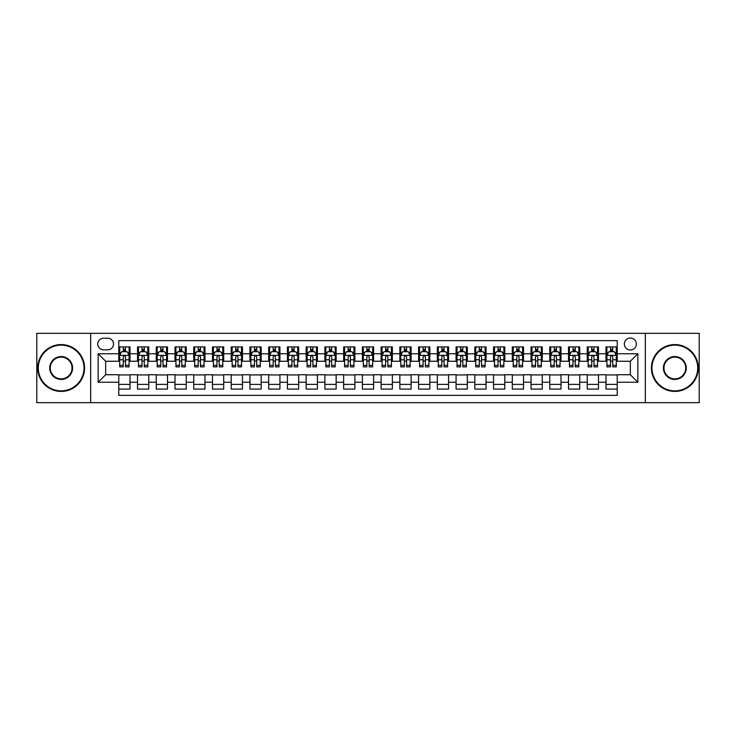<?xml version="1.0" encoding="UTF-8"?>
<svg xmlns="http://www.w3.org/2000/svg" width="736" height="736" viewBox="0 0 736 736"><rect width="100%" height="100%" fill="white"/><g stroke="black" fill="none" stroke-linecap="round" stroke-linejoin="round"><path stroke-width="1.1" d="M630.338 338.017A5.998 5.998 0 0 0 624.34 344.016A5.998 5.998 0 0 0 630.338 350.014A5.998 5.998 0 0 0 636.336 344.016A5.998 5.998 0 0 0 630.338 338.017M645.325 402.666L699.2 402.666L699.2 333.334L645.325 333.334L645.325 402.666L90.675 402.666L90.675 333.334L36.8 333.334L36.8 402.666L90.675 402.666M617.219 346.923L605.976 346.923L605.976 353.758L598.478 353.758L598.478 361.256L605.976 361.256L605.976 353.758M598.478 353.758L598.478 346.923L587.236 346.923L587.236 353.758L579.747 353.758L579.747 361.256L587.236 361.256L587.236 353.758M579.747 353.758L579.747 346.923L568.496 346.923L568.496 353.758L561.007 353.758L561.007 361.256L568.496 361.256L568.496 353.758M561.007 353.758L561.007 346.923L549.764 346.923L549.764 353.758L542.266 353.758L542.266 361.256L549.764 361.256L549.764 353.758M542.266 353.758L542.266 346.923L531.024 346.923L531.024 353.758L523.526 353.758L523.526 361.256L531.024 361.256L531.024 353.758M523.526 353.758L523.526 346.923L512.284 346.923L512.284 353.758L504.786 353.758L504.786 361.256L512.284 361.256L512.284 353.758M504.786 353.758L504.786 346.923L493.543 346.923L493.543 353.758L486.054 353.758L486.054 361.256L493.543 361.256L493.543 353.758M486.054 353.758L486.054 346.923L474.812 346.923L474.812 353.758L467.314 353.758L467.314 361.256L474.812 361.256L474.812 353.758M467.314 353.758L467.314 346.923L456.072 346.923L456.072 353.758L448.574 353.758L448.574 361.256L456.072 361.256L456.072 353.758M448.574 353.758L448.574 346.923L437.331 346.923L437.331 353.758L429.833 353.758L429.833 361.256L437.331 361.256L437.331 353.758M429.833 353.758L429.833 346.923L418.591 346.923L418.591 353.758L411.102 353.758L411.102 361.256L418.591 361.256L418.591 353.758M411.102 353.758L411.102 346.923L399.86 346.923L399.86 353.758L392.362 353.758L392.362 361.256L399.86 361.256L399.86 353.758M392.362 353.758L392.362 346.923L381.119 346.923L381.119 353.758L373.621 353.758L373.621 361.256L381.119 361.256L381.119 353.758M373.621 353.758L373.621 346.923L362.379 346.923L362.379 353.758L354.881 353.758L354.881 361.256L362.379 361.256L362.379 353.758M354.881 353.758L354.881 346.923L343.638 346.923L343.638 353.758L336.14 353.758L336.14 361.256L343.638 361.256L343.638 353.758M336.14 353.758L336.14 346.923L324.898 346.923L324.898 353.758L317.409 353.758L317.409 361.256L324.898 361.256L324.898 353.758M317.409 353.758L317.409 346.923L306.167 346.923L306.167 353.758L298.669 353.758L298.669 361.256L306.167 361.256L306.167 353.758M298.669 353.758L298.669 346.923L287.426 346.923L287.426 353.758L279.928 353.758L279.928 361.256L287.426 361.256L287.426 353.758M279.928 353.758L279.928 346.923L268.686 346.923L268.686 353.758L261.188 353.758L261.188 361.256L268.686 361.256L268.686 353.758M261.188 353.758L261.188 346.923L249.946 346.923L249.946 353.758L242.457 353.758L242.457 361.256L249.946 361.256L249.946 353.758M242.457 353.758L242.457 346.923L231.214 346.923L231.214 353.758L223.716 353.758L223.716 361.256L231.214 361.256L231.214 353.758M223.716 353.758L223.716 346.923L212.474 346.923L212.474 353.758L204.976 353.758L204.976 361.256L212.474 361.256L212.474 353.758M204.976 353.758L204.976 346.923L193.734 346.923L193.734 353.758L186.236 353.758L186.236 361.256L193.734 361.256L193.734 353.758M186.236 353.758L186.236 346.923L174.993 346.923L174.993 353.758L167.504 353.758L167.504 361.256L174.993 361.256L174.993 353.758M167.504 353.758L167.504 346.923L156.253 346.923L156.253 353.758L148.764 353.758L148.764 361.256L156.253 361.256L156.253 353.758M148.764 353.758L148.764 346.923L137.522 346.923L137.522 361.256L130.024 361.256L130.024 346.923L118.781 346.923M118.781 389.077L130.024 389.077L130.024 374.744L137.522 374.744L137.522 389.077L148.764 389.077L148.764 374.744L156.253 374.744L156.253 382.242L148.764 382.242M156.253 382.242L156.253 389.077L167.504 389.077L167.504 374.744L174.993 374.744L174.993 382.242L167.504 382.242M174.993 382.242L174.993 389.077L186.236 389.077L186.236 374.744L193.734 374.744L193.734 382.242L186.236 382.242M193.734 382.242L193.734 389.077L204.976 389.077L204.976 374.744L212.474 374.744L212.474 382.242L204.976 382.242M212.474 382.242L212.474 389.077L223.716 389.077L223.716 374.744L231.214 374.744L231.214 382.242L223.716 382.242M231.214 382.242L231.214 389.077L242.457 389.077L242.457 374.744L249.946 374.744L249.946 382.242L242.457 382.242M249.946 382.242L249.946 389.077L261.188 389.077L261.188 374.744L268.686 374.744L268.686 382.242L261.188 382.242M268.686 382.242L268.686 389.077L279.928 389.077L279.928 374.744L287.426 374.744L287.426 382.242L279.928 382.242M287.426 382.242L287.426 389.077L298.669 389.077L298.669 374.744L306.167 374.744L306.167 382.242L298.669 382.242M306.167 382.242L306.167 389.077L317.409 389.077L317.409 374.744L324.898 374.744L324.898 382.242L317.409 382.242M324.898 382.242L324.898 389.077L336.14 389.077L336.14 374.744L343.638 374.744L343.638 382.242L336.14 382.242M343.638 382.242L343.638 389.077L354.881 389.077L354.881 374.744L362.379 374.744L362.379 382.242L354.881 382.242M362.379 382.242L362.379 389.077L373.621 389.077L373.621 374.744L381.119 374.744L381.119 382.242L373.621 382.242M381.119 382.242L381.119 389.077L392.362 389.077L392.362 374.744L399.86 374.744L399.86 382.242L392.362 382.242M399.86 382.242L399.86 389.077L411.102 389.077L411.102 374.744L418.591 374.744L418.591 382.242L411.102 382.242M418.591 382.242L418.591 389.077L429.833 389.077L429.833 374.744L437.331 374.744L437.331 382.242L429.833 382.242M437.331 382.242L437.331 389.077L448.574 389.077L448.574 374.744L456.072 374.744L456.072 382.242L448.574 382.242M456.072 382.242L456.072 389.077L467.314 389.077L467.314 374.744L474.812 374.744L474.812 382.242L467.314 382.242M474.812 382.242L474.812 389.077L486.054 389.077L486.054 374.744L493.543 374.744L493.543 382.242L486.054 382.242M493.543 382.242L493.543 389.077L504.786 389.077L504.786 374.744L512.284 374.744L512.284 382.242L504.786 382.242M512.284 382.242L512.284 389.077L523.526 389.077L523.526 374.744L531.024 374.744L531.024 382.242L523.526 382.242M531.024 382.242L531.024 389.077L542.266 389.077L542.266 374.744L549.764 374.744L549.764 382.242L542.266 382.242M549.764 382.242L549.764 389.077L561.007 389.077L561.007 374.744L568.496 374.744L568.496 382.242L561.007 382.242M568.496 382.242L568.496 389.077L579.747 389.077L579.747 374.744L587.236 374.744L587.236 382.242L579.747 382.242M587.236 382.242L587.236 389.077L598.478 389.077L598.478 374.744L605.976 374.744L605.976 382.242L598.478 382.242M103.601 349.821L107.723 349.821A5.805 5.805 0 0 0 113.537 344.016A5.805 5.805 0 0 0 107.723 338.21L103.601 338.21A5.805 5.805 0 0 0 97.796 344.016A5.805 5.805 0 0 0 103.601 349.821M645.325 333.334L90.675 333.334M617.219 353.758L617.219 340.639L118.781 340.639L118.781 361.256L105.662 361.256L105.662 374.744L118.781 374.744L118.781 395.361L617.219 395.361L617.219 374.744L630.338 374.744L630.338 361.256L617.219 361.256L617.219 353.758L637.836 353.758L637.836 382.242L617.219 382.242M118.781 382.242L98.164 382.242L98.164 353.758L118.781 353.758M605.976 382.242L605.976 389.077L617.219 389.077M118.781 351.606L119.72 351.606M123.28 351.606L125.525 351.606M129.085 351.606L130.024 351.606M118.781 361.063L119.72 361.063M123.28 361.063L125.525 361.063M129.085 361.063L130.024 361.063M118.781 374.937L130.024 374.937M118.781 384.394L130.024 384.394M137.522 361.063L138.46 361.063M142.011 361.063L144.265 361.063M147.826 361.063L148.764 361.063M137.522 351.606L138.46 351.606M142.011 351.606L144.265 351.606M147.826 351.606L148.764 351.606M137.522 374.937L148.764 374.937M137.522 384.394L148.764 384.394M156.253 374.937L167.504 374.937M156.253 384.394L167.504 384.394M156.253 351.606L157.191 351.606M160.752 351.606L163.006 351.606M166.566 351.606L167.504 351.606M156.253 361.063L157.191 361.063M160.752 361.063L163.006 361.063M166.566 361.063L167.504 361.063M174.993 374.937L186.236 374.937M174.993 384.394L186.236 384.394M174.993 351.606L175.932 351.606M179.492 351.606L181.737 351.606M185.297 351.606L186.236 351.606M174.993 361.063L175.932 361.063M179.492 361.063L181.737 361.063M185.297 361.063L186.236 361.063M193.734 374.937L204.976 374.937M193.734 384.394L204.976 384.394M193.734 351.606L194.672 351.606M198.232 351.606L200.477 351.606M204.038 351.606L204.976 351.606M193.734 361.063L194.672 361.063M198.232 361.063L200.477 361.063M204.038 361.063L204.976 361.063M212.474 374.937L223.716 374.937M212.474 384.394L223.716 384.394M212.474 351.606L213.412 351.606M216.973 351.606L219.218 351.606M222.778 351.606L223.716 351.606M212.474 361.063L213.412 361.063M216.973 361.063L219.218 361.063M222.778 361.063L223.716 361.063M231.214 374.937L242.457 374.937M231.214 384.394L242.457 384.394M231.214 351.606L232.144 351.606M235.704 351.606L237.958 351.606M241.518 351.606L242.457 351.606M231.214 361.063L232.144 361.063M235.704 361.063L237.958 361.063M241.518 361.063L242.457 361.063M249.946 374.937L261.188 374.937M249.946 384.394L261.188 384.394M249.946 351.606L250.884 351.606M254.444 351.606L256.698 351.606M260.259 351.606L261.188 351.606M249.946 361.063L250.884 361.063M254.444 361.063L256.698 361.063M260.259 361.063L261.188 361.063M268.686 374.937L279.928 374.937M268.686 384.394L279.928 384.394M268.686 351.606L269.624 351.606M273.185 351.606L275.43 351.606M278.99 351.606L279.928 351.606M268.686 361.063L269.624 361.063M273.185 361.063L275.43 361.063M278.99 361.063L279.928 361.063M287.426 374.937L298.669 374.937M287.426 384.394L298.669 384.394M287.426 351.606L288.365 351.606M291.925 351.606L294.17 351.606M297.73 351.606L298.669 351.606M287.426 361.063L288.365 361.063M291.925 361.063L294.17 361.063M297.73 361.063L298.669 361.063M306.167 374.937L317.409 374.937M306.167 384.394L317.409 384.394M306.167 351.606L307.096 351.606M310.656 351.606L312.91 351.606M316.471 351.606L317.409 351.606M306.167 361.063L307.096 361.063M310.656 361.063L312.91 361.063M316.471 361.063L317.409 361.063M324.898 374.937L336.14 374.937M324.898 384.394L336.14 384.394M324.898 351.606L325.836 351.606M329.397 351.606L331.651 351.606M335.211 351.606L336.14 351.606M324.898 361.063L325.836 361.063M329.397 361.063L331.651 361.063M335.211 361.063L336.14 361.063M343.638 374.937L354.881 374.937M343.638 384.394L354.881 384.394M343.638 351.606L344.577 351.606M348.137 351.606L350.382 351.606M353.942 351.606L354.881 351.606M343.638 361.063L344.577 361.063M348.137 361.063L350.382 361.063M353.942 361.063L354.881 361.063M362.379 374.937L373.621 374.937M362.379 384.394L373.621 384.394M362.379 351.606L363.317 351.606M366.878 351.606L369.122 351.606M372.683 351.606L373.621 351.606M362.379 361.063L363.317 361.063M366.878 361.063L369.122 361.063M372.683 361.063L373.621 361.063M381.119 374.937L392.362 374.937M381.119 384.394L392.362 384.394M381.119 351.606L382.058 351.606M385.618 351.606L387.863 351.606M391.423 351.606L392.362 351.606M381.119 361.063L382.058 361.063M385.618 361.063L387.863 361.063M391.423 361.063L392.362 361.063M399.86 374.937L411.102 374.937M399.86 384.394L411.102 384.394M399.86 351.606L400.789 351.606M404.349 351.606L406.603 351.606M410.164 351.606L411.102 351.606M399.86 361.063L400.789 361.063M404.349 361.063L406.603 361.063M410.164 361.063L411.102 361.063M418.591 374.937L429.833 374.937M418.591 384.394L429.833 384.394M418.591 351.606L419.529 351.606M423.09 351.606L425.344 351.606M428.904 351.606L429.833 351.606M418.591 361.063L419.529 361.063M423.09 361.063L425.344 361.063M428.904 361.063L429.833 361.063M437.331 374.937L448.574 374.937M437.331 384.394L448.574 384.394M437.331 351.606L438.27 351.606M441.83 351.606L444.075 351.606M447.635 351.606L448.574 351.606M437.331 361.063L438.27 361.063M441.83 361.063L444.075 361.063M447.635 361.063L448.574 361.063M456.072 374.937L467.314 374.937M456.072 384.394L467.314 384.394M456.072 351.606L457.01 351.606M460.57 351.606L462.815 351.606M466.376 351.606L467.314 351.606M456.072 361.063L457.01 361.063M460.57 361.063L462.815 361.063M466.376 361.063L467.314 361.063M474.812 374.937L486.054 374.937M474.812 384.394L486.054 384.394M474.812 351.606L475.741 351.606M479.302 351.606L481.556 351.606M485.116 351.606L486.054 351.606M474.812 361.063L475.741 361.063M479.302 361.063L481.556 361.063M485.116 361.063L486.054 361.063M493.543 374.937L504.786 374.937M493.543 384.394L504.786 384.394M493.543 351.606L494.482 351.606M498.042 351.606L500.296 351.606M503.856 351.606L504.786 351.606M493.543 361.063L494.482 361.063M498.042 361.063L500.296 361.063M503.856 361.063L504.786 361.063M512.284 374.937L523.526 374.937M512.284 384.394L523.526 384.394M512.284 351.606L513.222 351.606M516.782 351.606L519.027 351.606M522.588 351.606L523.526 351.606M512.284 361.063L513.222 361.063M516.782 361.063L519.027 361.063M522.588 361.063L523.526 361.063M531.024 374.937L542.266 374.937M531.024 384.394L542.266 384.394M531.024 351.606L531.962 351.606M535.523 351.606L537.768 351.606M541.328 351.606L542.266 351.606M531.024 361.063L531.962 361.063M535.523 361.063L537.768 361.063M541.328 361.063L542.266 361.063M549.764 374.937L561.007 374.937M549.764 384.394L561.007 384.394M549.764 351.606L550.703 351.606M554.263 351.606L556.508 351.606M560.068 351.606L561.007 351.606M549.764 361.063L550.703 361.063M554.263 361.063L556.508 361.063M560.068 361.063L561.007 361.063M568.496 374.937L579.747 374.937M568.496 384.394L579.747 384.394M568.496 351.606L569.434 351.606M572.994 351.606L575.248 351.606M578.809 351.606L579.747 351.606M568.496 361.063L569.434 361.063M572.994 361.063L575.248 361.063M578.809 361.063L579.747 361.063M587.236 374.937L598.478 374.937M587.236 384.394L598.478 384.394M587.236 351.606L588.174 351.606M591.735 351.606L593.989 351.606M597.54 351.606L598.478 351.606M587.236 361.063L588.174 361.063M591.735 361.063L593.989 361.063M597.54 361.063L598.478 361.063M605.976 374.937L617.219 374.937M605.976 384.394L617.219 384.394M605.976 351.606L606.915 351.606M610.475 351.606L612.72 351.606M616.28 351.606L617.219 351.606M605.976 361.063L606.915 361.063M610.475 361.063L612.72 361.063M616.28 361.063L617.219 361.063M105.662 361.256L98.164 353.758M105.662 374.744L98.164 382.242M637.836 353.758L630.338 361.256M637.836 382.242L630.338 374.744M125.525 349.352L123.28 349.352M129.085 365.35L125.525 365.35L125.525 366.878L129.085 366.878L129.085 355.442L127.208 351.698L121.587 351.698L119.72 355.442L119.72 366.878L123.28 366.878L123.28 365.35L119.72 365.35M119.72 355.442L119.72 346.923M129.085 355.442L129.085 346.923M123.28 351.698L123.28 346.923M125.525 346.923L125.525 351.698M125.525 365.35L125.525 356.85C124.78 355.405 124.025 355.405 123.28 356.85L123.28 365.35M61.162 345.138A22.862 22.862 0 0 0 38.3 368A22.862 22.862 0 0 0 61.162 390.862A22.862 22.862 0 0 0 84.024 368A22.862 22.862 0 0 0 61.162 345.138M61.162 391.423A23.423 23.423 0 0 1 37.738 368A23.423 23.423 0 0 1 61.162 344.577A23.423 23.423 0 0 1 84.585 368A23.423 23.423 0 0 1 61.162 391.423M61.162 356.574A11.426 11.426 0 0 1 72.588 368A11.426 11.426 0 0 1 61.162 379.426A11.426 11.426 0 0 1 49.726 368A11.426 11.426 0 0 1 61.162 356.574M61.162 378.865A10.865 10.865 0 0 0 72.027 368A10.865 10.865 0 0 0 61.162 357.135A10.865 10.865 0 0 0 50.287 368A10.865 10.865 0 0 0 61.162 378.865M674.838 345.138A22.862 22.862 0 0 0 651.976 368A22.862 22.862 0 0 0 674.838 390.862A22.862 22.862 0 0 0 697.7 368A22.862 22.862 0 0 0 674.838 345.138M674.838 391.423A23.423 23.423 0 0 1 651.415 368A23.423 23.423 0 0 1 674.838 344.577A23.423 23.423 0 0 1 698.262 368A23.423 23.423 0 0 1 674.838 391.423M674.838 356.574A11.426 11.426 0 0 1 686.274 368A11.426 11.426 0 0 1 674.838 379.426A11.426 11.426 0 0 1 663.412 368A11.426 11.426 0 0 1 674.838 356.574M674.838 378.865A10.865 10.865 0 0 0 685.713 368A10.865 10.865 0 0 0 674.838 357.135A10.865 10.865 0 0 0 663.973 368A10.865 10.865 0 0 0 674.838 378.865M144.265 349.352L142.011 349.352M147.826 365.35L144.265 365.35L144.265 366.878L147.826 366.878L147.826 355.442L145.949 351.698L140.328 351.698L138.46 355.442L138.46 366.878L142.011 366.878L142.011 365.35L138.46 365.35M138.46 355.442L138.46 346.923M147.826 355.442L147.826 346.923M142.011 351.698L142.011 346.923M144.265 346.923L144.265 351.698M144.265 365.35L144.265 356.85C143.52 355.405 142.766 355.405 142.011 356.85L142.011 365.35M163.006 349.352L160.752 349.352M166.566 365.35L163.006 365.35L163.006 366.878L166.566 366.878L166.566 355.442L164.689 351.698L159.068 351.698L157.191 355.442L157.191 366.878L160.752 366.878L160.752 365.35L157.191 365.35M157.191 355.442L157.191 346.923M166.566 355.442L166.566 346.923M160.752 351.698L160.752 346.923M163.006 346.923L163.006 351.698M163.006 365.35L163.006 356.85C162.251 355.405 161.506 355.405 160.752 356.85L160.752 365.35M181.737 349.352L179.492 349.352M185.297 365.35L181.737 365.35L181.737 366.878L185.297 366.878L185.297 355.442L183.43 351.698L177.808 351.698L175.932 355.442L175.932 366.878L179.492 366.878L179.492 365.35L175.932 365.35M175.932 355.442L175.932 346.923M185.297 355.442L185.297 346.923M179.492 351.698L179.492 346.923M181.737 346.923L181.737 351.698M181.737 365.35L181.737 356.85C180.992 355.405 180.246 355.405 179.492 356.85L179.492 365.35M200.477 349.352L198.232 349.352M204.038 365.35L200.477 365.35L200.477 366.878L204.038 366.878L204.038 355.442L202.17 351.698L196.549 351.698L194.672 355.442L194.672 366.878L198.232 366.878L198.232 365.35L194.672 365.35M194.672 355.442L194.672 346.923M204.038 355.442L204.038 346.923M198.232 351.698L198.232 346.923M200.477 346.923L200.477 351.698M200.477 365.35L200.477 356.85C199.732 355.405 198.978 355.405 198.232 356.85L198.232 365.35M219.218 349.352L216.973 349.352M222.778 365.35L219.218 365.35L219.218 366.878L222.778 366.878L222.778 355.442L220.901 351.698L215.28 351.698L213.412 355.442L213.412 366.878L216.973 366.878L216.973 365.35L213.412 365.35M213.412 355.442L213.412 346.923M222.778 355.442L222.778 346.923M216.973 351.698L216.973 346.923M219.218 346.923L219.218 351.698M219.218 365.35L219.218 356.85C218.472 355.405 217.718 355.405 216.973 356.85L216.973 365.35M237.958 349.352L235.704 349.352M241.518 365.35L237.958 365.35L237.958 366.878L241.518 366.878L241.518 355.442L239.642 351.698L234.02 351.698L232.144 355.442L232.144 366.878L235.704 366.878L235.704 365.35L232.144 365.35M232.144 355.442L232.144 346.923M241.518 355.442L241.518 346.923M235.704 351.698L235.704 346.923M237.958 346.923L237.958 351.698M237.958 365.35L237.958 356.85C237.204 355.405 236.458 355.405 235.704 356.85L235.704 365.35M256.698 349.352L254.444 349.352M260.259 365.35L256.698 365.35L256.698 366.878L260.259 366.878L260.259 355.442L258.382 351.698L252.761 351.698L250.884 355.442L250.884 366.878L254.444 366.878L254.444 365.35L250.884 365.35M250.884 355.442L250.884 346.923M260.259 355.442L260.259 346.923M254.444 351.698L254.444 346.923M256.698 346.923L256.698 351.698M256.698 365.35L256.698 356.85C255.944 355.405 255.199 355.405 254.444 356.85L254.444 365.35M275.43 349.352L273.185 349.352M278.99 365.35L275.43 365.35L275.43 366.878L278.99 366.878L278.99 355.442L277.122 351.698L271.501 351.698L269.624 355.442L269.624 366.878L273.185 366.878L273.185 365.35L269.624 365.35M269.624 355.442L269.624 346.923M278.99 355.442L278.99 346.923M273.185 351.698L273.185 346.923M275.43 346.923L275.43 351.698M275.43 365.35L275.43 356.85C274.684 355.405 273.93 355.405 273.185 356.85L273.185 365.35M294.17 349.352L291.925 349.352M297.73 365.35L294.17 365.35L294.17 366.878L297.73 366.878L297.73 355.442L295.854 351.698L290.232 351.698L288.365 355.442L288.365 366.878L291.925 366.878L291.925 365.35L288.365 365.35M288.365 355.442L288.365 346.923M297.73 355.442L297.73 346.923M291.925 351.698L291.925 346.923M294.17 346.923L294.17 351.698M294.17 365.35L294.17 356.85C293.425 355.405 292.67 355.405 291.925 356.85L291.925 365.35M312.91 349.352L310.656 349.352M316.471 365.35L312.91 365.35L312.91 366.878L316.471 366.878L316.471 355.442L314.594 351.698L308.973 351.698L307.096 355.442L307.096 366.878L310.656 366.878L310.656 365.35L307.096 365.35M307.096 355.442L307.096 346.923M316.471 355.442L316.471 346.923M310.656 351.698L310.656 346.923M312.91 346.923L312.91 351.698M312.91 365.35L312.91 356.85C312.165 355.405 311.411 355.405 310.656 356.85L310.656 365.35M331.651 349.352L329.397 349.352M335.211 365.35L331.651 365.35L331.651 366.878L335.211 366.878L335.211 355.442L333.334 351.698L327.713 351.698L325.836 355.442L325.836 366.878L329.397 366.878L329.397 365.35L325.836 365.35M325.836 355.442L325.836 346.923M335.211 355.442L335.211 346.923M329.397 351.698L329.397 346.923M331.651 346.923L331.651 351.698M331.651 365.35L331.651 356.85C330.896 355.405 330.151 355.405 329.397 356.85L329.397 365.35M350.382 349.352L348.137 349.352M353.942 365.35L350.382 365.35L350.382 366.878L353.942 366.878L353.942 355.442L352.075 351.698L346.454 351.698L344.577 355.442L344.577 366.878L348.137 366.878L348.137 365.35L344.577 365.35M344.577 355.442L344.577 346.923M353.942 355.442L353.942 346.923M348.137 351.698L348.137 346.923M350.382 346.923L350.382 351.698M350.382 365.35L350.382 356.85C349.637 355.405 348.892 355.405 348.137 356.85L348.137 365.35M369.122 349.352L366.878 349.352M372.683 365.35L369.122 365.35L369.122 366.878L372.683 366.878L372.683 355.442L370.815 351.698L365.185 351.698L363.317 355.442L363.317 366.878L366.878 366.878L366.878 365.35L363.317 365.35M363.317 355.442L363.317 346.923M372.683 355.442L372.683 346.923M366.878 351.698L366.878 346.923M369.122 346.923L369.122 351.698M369.122 365.35L369.122 356.85C368.377 355.405 367.623 355.405 366.878 356.85L366.878 365.35M387.863 349.352L385.618 349.352M391.423 365.35L387.863 365.35L387.863 366.878L391.423 366.878L391.423 355.442L389.546 351.698L383.925 351.698L382.058 355.442L382.058 366.878L385.618 366.878L385.618 365.35L382.058 365.35M382.058 355.442L382.058 346.923M391.423 355.442L391.423 346.923M385.618 351.698L385.618 346.923M387.863 346.923L387.863 351.698M387.863 365.35L387.863 356.85C387.118 355.405 386.363 355.405 385.618 356.85L385.618 365.35M406.603 349.352L404.349 349.352M410.164 365.35L406.603 365.35L406.603 366.878L410.164 366.878L410.164 355.442L408.287 351.698L402.666 351.698L400.789 355.442L400.789 366.878L404.349 366.878L404.349 365.35L400.789 365.35M400.789 355.442L400.789 346.923M410.164 355.442L410.164 346.923M404.349 351.698L404.349 346.923M406.603 346.923L406.603 351.698M406.603 365.35L406.603 356.85C405.849 355.405 405.104 355.405 404.349 356.85L404.349 365.35M425.344 349.352L423.09 349.352M428.904 365.35L425.344 365.35L425.344 366.878L428.904 366.878L428.904 355.442L427.027 351.698L421.406 351.698L419.529 355.442L419.529 366.878L423.09 366.878L423.09 365.35L419.529 365.35M419.529 355.442L419.529 346.923M428.904 355.442L428.904 346.923M423.09 351.698L423.09 346.923M425.344 346.923L425.344 351.698M425.344 365.35L425.344 356.85C424.589 355.405 423.844 355.405 423.09 356.85L423.09 365.35M444.075 349.352L441.83 349.352M447.635 365.35L444.075 365.35L444.075 366.878L447.635 366.878L447.635 355.442L445.768 351.698L440.146 351.698L438.27 355.442L438.27 366.878L441.83 366.878L441.83 365.35L438.27 365.35M438.27 355.442L438.27 346.923M447.635 355.442L447.635 346.923M441.83 351.698L441.83 346.923M444.075 346.923L444.075 351.698M444.075 365.35L444.075 356.85C443.33 355.405 442.575 355.405 441.83 356.85L441.83 365.35M462.815 349.352L460.57 349.352M466.376 365.35L462.815 365.35L462.815 366.878L466.376 366.878L466.376 355.442L464.499 351.698L458.878 351.698L457.01 355.442L457.01 366.878L460.57 366.878L460.57 365.35L457.01 365.35M457.01 355.442L457.01 346.923M466.376 355.442L466.376 346.923M460.57 351.698L460.57 346.923M462.815 346.923L462.815 351.698M462.815 365.35L462.815 356.85C462.07 355.405 461.316 355.405 460.57 356.85L460.57 365.35M481.556 349.352L479.302 349.352M485.116 365.35L481.556 365.35L481.556 366.878L485.116 366.878L485.116 355.442L483.239 351.698L477.618 351.698L475.741 355.442L475.741 366.878L479.302 366.878L479.302 365.35L475.741 365.35M475.741 355.442L475.741 346.923M485.116 355.442L485.116 346.923M479.302 351.698L479.302 346.923M481.556 346.923L481.556 351.698M481.556 365.35L481.556 356.85C480.801 355.405 480.056 355.405 479.302 356.85L479.302 365.35M500.296 349.352L498.042 349.352M503.856 365.35L500.296 365.35L500.296 366.878L503.856 366.878L503.856 355.442L501.98 351.698L496.358 351.698L494.482 355.442L494.482 366.878L498.042 366.878L498.042 365.35L494.482 365.35M494.482 355.442L494.482 346.923M503.856 355.442L503.856 346.923M498.042 351.698L498.042 346.923M500.296 346.923L500.296 351.698M500.296 365.35L500.296 356.85C499.542 355.405 498.796 355.405 498.042 356.85L498.042 365.35M519.027 349.352L516.782 349.352M522.588 365.35L519.027 365.35L519.027 366.878L522.588 366.878L522.588 355.442L520.72 351.698L515.099 351.698L513.222 355.442L513.222 366.878L516.782 366.878L516.782 365.35L513.222 365.35M513.222 355.442L513.222 346.923M522.588 355.442L522.588 346.923M516.782 351.698L516.782 346.923M519.027 346.923L519.027 351.698M519.027 365.35L519.027 356.85C518.282 355.405 517.537 355.405 516.782 356.85L516.782 365.35M537.768 349.352L535.523 349.352M541.328 365.35L537.768 365.35L537.768 366.878L541.328 366.878L541.328 355.442L539.451 351.698L533.83 351.698L531.962 355.442L531.962 366.878L535.523 366.878L535.523 365.35L531.962 365.35M531.962 355.442L531.962 346.923M541.328 355.442L541.328 346.923M535.523 351.698L535.523 346.923M537.768 346.923L537.768 351.698M537.768 365.35L537.768 356.85C537.022 355.405 536.268 355.405 535.523 356.85L535.523 365.35M556.508 349.352L554.263 349.352M560.068 365.35L556.508 365.35L556.508 366.878L560.068 366.878L560.068 355.442L558.192 351.698L552.57 351.698L550.703 355.442L550.703 366.878L554.263 366.878L554.263 365.35L550.703 365.35M550.703 355.442L550.703 346.923M560.068 355.442L560.068 346.923M554.263 351.698L554.263 346.923M556.508 346.923L556.508 351.698M556.508 365.35L556.508 356.85C555.763 355.405 555.008 355.405 554.263 356.85L554.263 365.35M575.248 349.352L572.994 349.352M578.809 365.35L575.248 365.35L575.248 366.878L578.809 366.878L578.809 355.442L576.932 351.698L571.311 351.698L569.434 355.442L569.434 366.878L572.994 366.878L572.994 365.35L569.434 365.35M569.434 355.442L569.434 346.923M578.809 355.442L578.809 346.923M572.994 351.698L572.994 346.923M575.248 346.923L575.248 351.698M575.248 365.35L575.248 356.85C574.494 355.405 573.749 355.405 572.994 356.85L572.994 365.35M593.989 349.352L591.735 349.352M597.54 365.35L593.989 365.35L593.989 366.878L597.54 366.878L597.54 355.442L595.672 351.698L590.051 351.698L588.174 355.442L588.174 366.878L591.735 366.878L591.735 365.35L588.174 365.35M588.174 355.442L588.174 346.923M597.54 355.442L597.54 346.923M591.735 351.698L591.735 346.923M593.989 346.923L593.989 351.698M593.989 365.35L593.989 356.85C593.234 355.405 592.489 355.405 591.735 356.85L591.735 365.35M612.72 349.352L610.475 349.352M616.28 365.35L612.72 365.35L612.72 366.878L616.28 366.878L616.28 355.442L614.413 351.698L608.792 351.698L606.915 355.442L606.915 366.878L610.475 366.878L610.475 365.35L606.915 365.35M606.915 355.442L606.915 346.923M616.28 355.442L616.28 346.923M610.475 351.698L610.475 346.923M612.72 346.923L612.72 351.698M612.72 365.35L612.72 356.85C611.975 355.405 611.22 355.405 610.475 356.85L610.475 365.35M137.522 382.242L130.024 382.242M137.522 353.758L130.024 353.758M129.039 355.35L119.766 355.35M119.72 352.728L121.072 352.728M127.724 352.728L129.085 352.728M123.28 359.784L119.72 359.784M129.085 359.784L125.525 359.784M125.525 350.548L123.28 350.548M147.78 355.35L138.506 355.35M138.46 352.728L139.812 352.728M146.464 352.728L147.826 352.728M142.011 359.784L138.46 359.784M147.826 359.784L144.265 359.784M144.265 350.548L142.011 350.548M166.52 355.35L157.237 355.35M157.191 352.728L158.553 352.728M165.204 352.728L166.566 352.728M160.752 359.784L157.191 359.784M166.566 359.784L163.006 359.784M163.006 350.548L160.752 350.548M185.251 355.35L175.978 355.35M175.932 352.728L177.293 352.728M183.945 352.728L185.297 352.728M179.492 359.784L175.932 359.784M185.297 359.784L181.737 359.784M181.737 350.548L179.492 350.548M203.992 355.35L194.718 355.35M194.672 352.728L196.024 352.728M202.685 352.728L204.038 352.728M198.232 359.784L194.672 359.784M204.038 359.784L200.477 359.784M200.477 350.548L198.232 350.548M222.732 355.35L213.458 355.35M213.412 352.728L214.765 352.728M221.416 352.728L222.778 352.728M216.973 359.784L213.412 359.784M222.778 359.784L219.218 359.784M219.218 350.548L216.973 350.548M241.472 355.35L232.19 355.35M232.144 352.728L233.505 352.728M240.157 352.728L241.518 352.728M235.704 359.784L232.144 359.784M241.518 359.784L237.958 359.784M237.958 350.548L235.704 350.548M260.204 355.35L250.93 355.35M250.884 352.728L252.246 352.728M258.897 352.728L260.259 352.728M254.444 359.784L250.884 359.784M260.259 359.784L256.698 359.784M256.698 350.548L254.444 350.548M278.944 355.35L269.67 355.35M269.624 352.728L270.986 352.728M277.638 352.728L278.99 352.728M273.185 359.784L269.624 359.784M278.99 359.784L275.43 359.784M275.43 350.548L273.185 350.548M297.684 355.35L288.411 355.35M288.365 352.728L289.717 352.728M296.369 352.728L297.73 352.728M291.925 359.784L288.365 359.784M297.73 359.784L294.17 359.784M294.17 350.548L291.925 350.548M316.425 355.35L307.151 355.35M307.096 352.728L308.458 352.728M315.109 352.728L316.471 352.728M310.656 359.784L307.096 359.784M316.471 359.784L312.91 359.784M312.91 350.548L310.656 350.548M335.165 355.35L325.882 355.35M325.836 352.728L327.198 352.728M333.85 352.728L335.211 352.728M329.397 359.784L325.836 359.784M335.211 359.784L331.651 359.784M331.651 350.548L329.397 350.548M353.896 355.35L344.623 355.35M344.577 352.728L345.938 352.728M352.59 352.728L353.942 352.728M348.137 359.784L344.577 359.784M353.942 359.784L350.382 359.784M350.382 350.548L348.137 350.548M372.637 355.35L363.363 355.35M363.317 352.728L364.67 352.728M371.33 352.728L372.683 352.728M366.878 359.784L363.317 359.784M372.683 359.784L369.122 359.784M369.122 350.548L366.878 350.548M391.377 355.35L382.104 355.35M382.058 352.728L383.41 352.728M390.062 352.728L391.423 352.728M385.618 359.784L382.058 359.784M391.423 359.784L387.863 359.784M387.863 350.548L385.618 350.548M410.118 355.35L400.835 355.35M400.789 352.728L402.15 352.728M408.802 352.728L410.164 352.728M404.349 359.784L400.789 359.784M410.164 359.784L406.603 359.784M406.603 350.548L404.349 350.548M428.849 355.35L419.575 355.35M419.529 352.728L420.891 352.728M427.542 352.728L428.904 352.728M423.09 359.784L419.529 359.784M428.904 359.784L425.344 359.784M425.344 350.548L423.09 350.548M447.589 355.35L438.316 355.35M438.27 352.728L439.631 352.728M446.283 352.728L447.635 352.728M441.83 359.784L438.27 359.784M447.635 359.784L444.075 359.784M444.075 350.548L441.83 350.548M466.33 355.35L457.056 355.35M457.01 352.728L458.362 352.728M465.014 352.728L466.376 352.728M460.57 359.784L457.01 359.784M466.376 359.784L462.815 359.784M462.815 350.548L460.57 350.548M485.07 355.35L475.796 355.35M475.741 352.728L477.103 352.728M483.754 352.728L485.116 352.728M479.302 359.784L475.741 359.784M485.116 359.784L481.556 359.784M481.556 350.548L479.302 350.548M503.81 355.35L494.528 355.35M494.482 352.728L495.843 352.728M502.495 352.728L503.856 352.728M498.042 359.784L494.482 359.784M503.856 359.784L500.296 359.784M500.296 350.548L498.042 350.548M522.542 355.35L513.268 355.35M513.222 352.728L514.584 352.728M521.235 352.728L522.588 352.728M516.782 359.784L513.222 359.784M522.588 359.784L519.027 359.784M519.027 350.548L516.782 350.548M541.282 355.35L532.008 355.35M531.962 352.728L533.315 352.728M539.976 352.728L541.328 352.728M535.523 359.784L531.962 359.784M541.328 359.784L537.768 359.784M537.768 350.548L535.523 350.548M560.022 355.35L550.749 355.35M550.703 352.728L552.055 352.728M558.707 352.728L560.068 352.728M554.263 359.784L550.703 359.784M560.068 359.784L556.508 359.784M556.508 350.548L554.263 350.548M578.763 355.35L569.48 355.35M569.434 352.728L570.796 352.728M577.447 352.728L578.809 352.728M572.994 359.784L569.434 359.784M578.809 359.784L575.248 359.784M575.248 350.548L572.994 350.548M597.494 355.35L588.22 355.35M588.174 352.728L589.536 352.728M596.188 352.728L597.54 352.728M591.735 359.784L588.174 359.784M597.54 359.784L593.989 359.784M593.989 350.548L591.735 350.548M616.234 355.35L606.961 355.35M606.915 352.728L608.276 352.728M614.928 352.728L616.28 352.728M610.475 359.784L606.915 359.784M616.28 359.784L612.72 359.784M612.72 350.548L610.475 350.548"/></g></svg>
